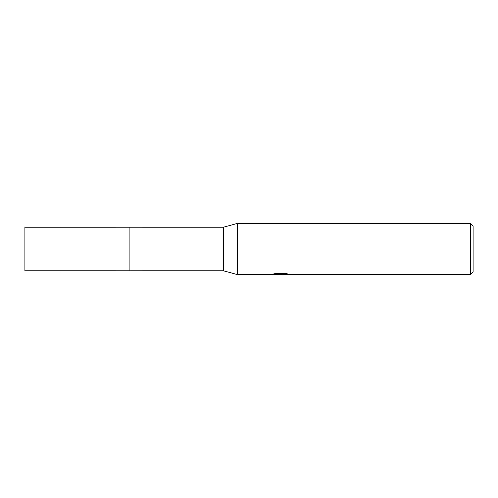 <?xml version="1.0" encoding="UTF-8"?>
<svg xmlns="http://www.w3.org/2000/svg" width="498" height="498" viewBox="0 0 498 498"><rect width="100%" height="100%" fill="white"/><g stroke="black" fill="none" stroke-linecap="round" stroke-linejoin="round"><path stroke-width="0.75" d="M275.581 273.47L281.183 273.47L281.183 274.124L271.447 274.61L237.478 274.61L223.39 270.769L129.91 270.775L129.91 227.225L223.39 227.231L237.478 223.39L470.542 223.39L473.1 225.949L473.1 272.051L470.542 274.61L282.876 274.61L282.777 273.956L285.939 273.489M129.91 270.769L129.91 227.231M223.39 270.769L223.39 227.231M237.478 274.61L237.478 223.39M282.777 274.211L280.162 274.61L277.181 274.361M280.162 274.61L278.948 274.61M470.542 274.61L470.542 223.39M281.183 274.124L272.997 274.124L275.662 273.452L285.765 273.452L288.697 274.205L282.777 274.597M129.91 270.775L129.91 227.225L24.9 227.231L24.9 270.769L129.91 270.775M281.183 273.968L282.777 273.968"/></g></svg>
